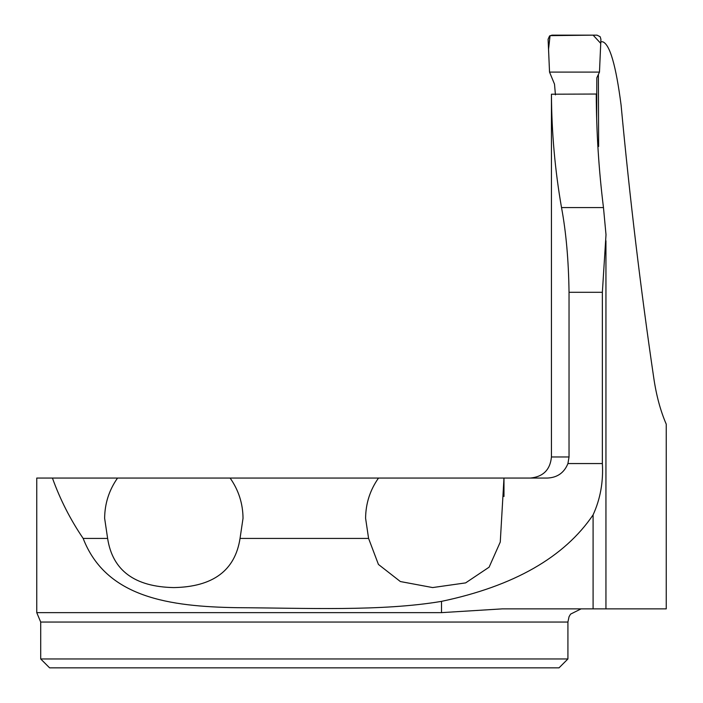 <?xml version="1.0" encoding="UTF-8"?>
<svg xmlns="http://www.w3.org/2000/svg" width="703" height="703" viewBox="0 0 703 703"><rect width="100%" height="100%" fill="white"/><g stroke="black" fill="none" stroke-linecap="round" stroke-linejoin="round"><path stroke-width="1.05" d="M569.035 456.968L551.442 456.968L551.442 94.202C551.635 132.392 554.992 170.179 561.521 207.578C566.091 232.069 568.595 260.312 569.035 292.299L569.035 456.968L567.936 463.558C564.184 472.776 557.33 477.609 547.365 478.058L503.981 478.058L503.981 496.494L503.981 478.189M600.801 41.785L602.699 41.785C609.826 44.28 615.951 65.37 621.083 105.037C629.809 198.395 640.705 289.372 653.772 377.977C656.33 395.464 660.486 410.868 666.251 424.19L666.251 608.868L502.364 608.868L441.519 612.638L36.749 612.638L40.704 622.05L40.704 658.957L567.919 658.957L559.017 667.85L49.605 667.85L40.704 658.957M551.442 94.202L596.258 94.035C596.381 132.085 598.789 169.933 603.473 207.578L606.004 234.697L602.366 292.299L569.035 292.299M598.622 146.488L597.858 146.277L598.622 146.488L598.385 74.43M378.504 478.058L503.981 478.058L500.264 542.048L489.103 567.18L465.623 582.892L432.635 587.567L400.367 581.548L378.425 564.43L368.583 538.419L365.595 518.304C365.718 503.55 370.024 490.132 378.504 478.058L117.542 478.058C109.07 490.132 104.765 503.55 104.633 518.304L107.621 538.419L83.156 538.419C106.065 597.647 169.379 606.592 237.386 607.691C305.682 608.007 381.079 611.575 441.519 601.364C513.814 586.144 564.342 557.312 593.095 514.868C600.327 499.051 603.42 481.95 602.366 463.558L602.366 292.299M117.542 478.058L36.749 478.058L36.749 612.638M368.583 538.419L240.039 538.419C235.11 570.476 213.035 586.864 173.799 587.585C134.589 586.829 112.533 570.441 107.621 538.419M240.039 538.419L243.027 518.304C242.895 503.55 238.598 490.132 230.118 478.058M52.426 478.058C60.124 499.473 70.362 519.596 83.156 538.419M596.654 118.596L596.812 77.822L599.474 72.101L549.535 72.101L554.509 84.14L555.432 94.879M549.535 72.101L548.094 39.271L549.553 35.985L551.96 35.15L597.04 35.15L600.16 36.732L600.916 39.289L599.474 72.101L600.731 43.375L593.112 35.15L550.062 35.642L548.551 49.289L549.166 63.648M549.192 64.386L549.535 72.101L599.474 72.101M602.366 463.558L567.936 463.558M561.521 207.578L603.473 207.578M567.919 658.957L567.919 622.05L40.704 622.05M441.519 601.364L441.519 612.638M593.095 514.868L593.095 608.868M551.442 456.968C550.194 469.771 543.164 476.801 530.352 478.058M605.942 240.778L605.942 608.868M567.919 622.05L569.043 616.716L570.555 614.132L581.091 608.868"/></g></svg>
